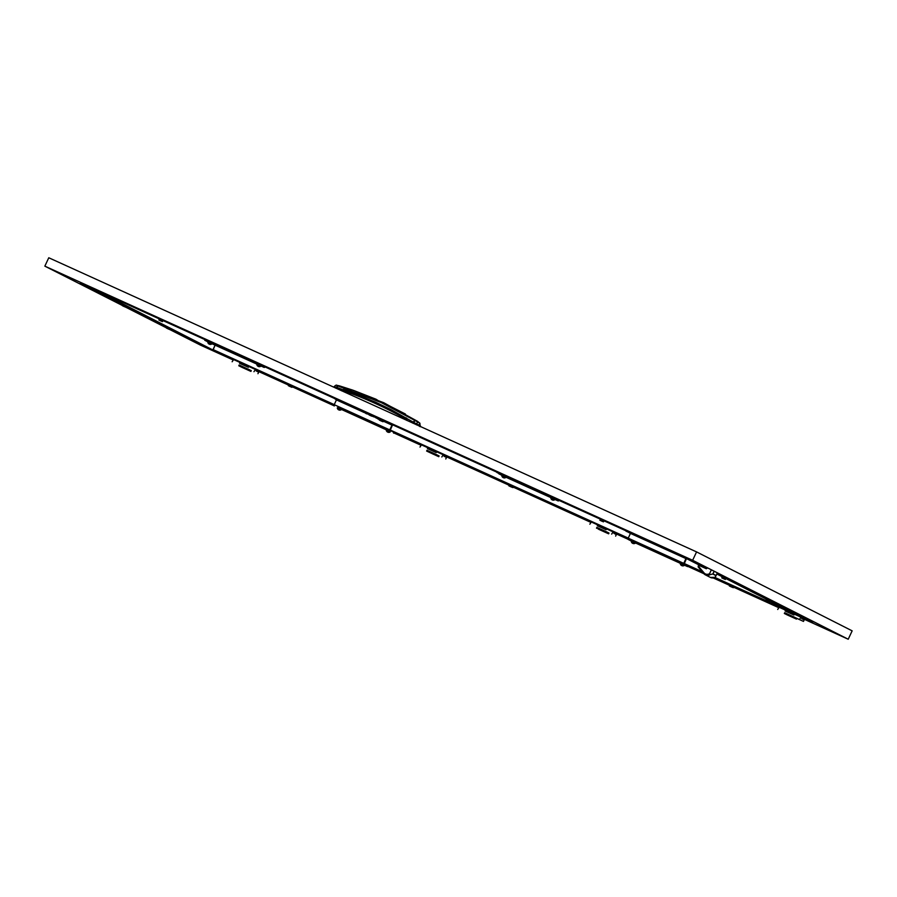 <?xml version="1.0" encoding="UTF-8"?>
<svg xmlns="http://www.w3.org/2000/svg" width="897" height="897" viewBox="0 0 897 897"><rect width="100%" height="100%" fill="white"/><g stroke="black" fill="none" stroke-linecap="round" stroke-linejoin="round"><path stroke-width="1.35" d="M124.683 306.785L123.27 306.101L124.683 306.785M124.313 306.639L122.295 305.653L124.313 306.639M122.508 305.72L123.035 304.576L122.463 304.543M124.1 306.449L122.575 305.754M125.804 307.267L124.246 306.516M126.567 306.269L166.831 326.923L126.847 306.628L125.872 307.301M123.147 305.799L122.889 304.543M125.356 306.83L125.726 306.023L123.528 304.991M126.645 306.292L125.726 306.023M124.638 305.305L123.113 304.61M126.342 306.124L124.784 305.372M290.718 386.809L289.305 386.125L290.718 386.809M290.348 386.663L288.329 385.676L290.348 386.663M288.542 385.755L289.069 384.611L288.498 384.566M290.135 386.472L288.61 385.777M291.839 387.291L290.28 386.54M292.601 386.293L291.906 387.325M289.182 385.822L288.912 384.566M291.379 386.854L291.76 386.046L289.563 385.015M292.68 386.315L291.76 386.046M290.673 385.329L289.137 384.634M292.366 386.147L290.807 385.396M505.28 475.231L505.37 476.341L508.711 478.045L509.687 477.226M500.212 474.177L508.7 478.034L496.871 472.484L496.792 471.374M504.305 474.782L504.383 475.903L505.908 476.711L497.857 472.932L497.768 471.822M501.827 473.829L501.434 474.67M161.236 321.104L159.812 320.42L161.236 321.104M160.855 320.947L158.847 319.96L160.855 320.947M159.049 320.038L159.588 318.895L159.016 318.85M160.653 320.756L159.117 320.072M162.346 321.575L160.787 320.823M163.119 320.577L162.424 321.619M159.7 320.106L159.431 318.85M161.897 321.137L162.279 320.341L160.081 319.31M163.198 320.599L162.279 320.341M161.18 319.624L159.655 318.928M162.884 320.431L161.325 319.691M341.051 409.178L337.283 408.034L341.095 409.828L341.051 409.178M338.786 409.862A2.624 1.357 -53.9 0 1 338.674 409.839A2.624 2.209 98.1 0 1 338.461 409.694A2.624 1.357 -53.9 0 1 338.191 409.391L338.528 409.537A2.624 1.346 102.8 0 0 338.831 409.895A2.624 2.186 -44.7 0 0 339.492 409.996L339.694 410.097A2.624 2.209 98.1 0 1 339.055 410.007L339.066 409.951M338.158 409.402L337.956 409.301A2.624 2.186 -44.7 0 0 338.438 409.716L338.55 409.581M509.429 477.686L558.483 500.156M511.324 479.525L513.633 480.646L511.324 479.525M519.486 483.236L521.796 484.346L519.486 483.236M543.986 494.359L546.295 495.469L543.986 494.359M535.823 490.659L538.133 491.769L535.823 490.659M527.66 486.948L529.97 488.058L527.66 486.948M554.682 498.227L554.324 498.99L498.911 473.515M498.788 473.773L501.995 475.41M554.324 498.99L558.102 500.907A1.155 0.605 114.4 0 0 558.988 500.38M215.101 345.166L213.06 350.043L216.592 351.837L212.858 349.942L215.101 345.166L213.038 349.561L334.245 404.603M714.427 577.69L809.509 621.06L805.786 619.143L811.987 621.98L812.716 621.251L811.987 621.98L812.671 622.327L807.603 620.029L810.866 621.509M257.417 370.282L258.919 370.977L257.417 370.282M265.579 373.982L267.082 374.677L265.579 373.982M273.742 377.693L275.244 378.388L273.742 377.693M281.916 381.404L283.418 382.1L281.916 381.404M298.241 388.816L299.755 389.511L298.241 388.816M306.415 392.527L307.918 393.222L306.415 392.527M314.578 396.239L316.08 396.934L314.578 396.239M322.752 399.939L324.254 400.634L322.752 399.939M330.915 403.65L332.417 404.345L330.915 403.65M396.25 433.318L397.752 434.013L396.25 433.318M404.412 437.03L405.915 437.725L404.412 437.03M412.586 440.73L414.089 441.425L412.586 440.73M420.749 444.441L422.252 445.136L420.749 444.441M428.912 448.152L430.425 448.848L428.912 448.152M445.248 455.564L446.751 456.259L445.248 455.564M453.422 459.275L454.925 459.97L453.422 459.275M461.585 462.987L463.087 463.682L461.585 462.987M469.748 466.687L471.25 467.382L469.748 466.687M477.922 470.398L479.424 471.093L477.922 470.398M486.084 474.109L487.587 474.805L486.084 474.109M494.247 477.821L495.749 478.505L494.247 477.821M502.421 481.521L503.923 482.216L502.421 481.521M763.762 600.183L765.264 600.878L763.762 600.183M755.588 596.483L757.09 597.178L755.588 596.483M747.425 592.771L748.928 593.466L747.425 592.771M739.263 589.06L740.765 589.755L739.263 589.06M722.926 581.648L724.428 582.344L722.926 581.648M714.752 577.937L716.266 578.632L714.752 577.937M698.427 570.526L699.929 571.21L698.427 570.526M690.253 566.814L691.755 567.509L690.253 566.814M624.917 537.146L626.42 537.841L624.917 537.146M616.755 533.435L618.257 534.13L616.755 533.435M608.592 529.735L610.095 530.43L608.592 529.735M600.418 526.023L601.921 526.718L600.418 526.023M592.255 522.312L593.758 523.007L592.255 522.312M575.919 514.9L577.421 515.596L575.919 514.9M567.756 511.189L569.259 511.884L567.756 511.189M559.582 507.478L561.085 508.173L559.582 507.478M551.42 503.778L552.922 504.473L551.42 503.778M543.257 500.066L544.759 500.761L543.257 500.066M535.083 496.355L536.585 497.05L535.083 496.355M526.92 492.644L528.423 493.339L526.92 492.644M436.312 451.505L439.496 452.974L436.312 451.505M583.308 518.253L586.492 519.722L583.308 518.253M518.746 488.943L520.26 489.639L518.746 488.943M439.104 455.956L426.927 450.429M421.444 444.845L419.987 447.065M441.806 456.977L443.264 454.757M436.727 451.796L436.2 452.593L427.443 448.612L427.97 447.816M445.775 458.984L446.493 457.459L444.004 456.203L444.508 455.328M429.226 448.377L428.744 449.206M248.738 359.316L260.668 364.731L260.309 365.494L204.774 340.277L205.133 339.526L235.978 353.519M260.668 364.731L264.48 366.66M217.321 346.029L219.619 347.15L217.321 346.029M225.483 349.74L227.793 350.85L225.483 349.74M249.983 360.863L252.292 361.984L249.983 360.863M241.82 357.163L244.13 358.273L241.82 357.163M233.646 353.452L235.956 354.562L233.646 353.452M204.774 340.277L207.992 341.914M260.309 365.494L264.088 367.411A1.155 0.605 114.4 0 0 264.985 366.895M796.469 619.109L796.816 618.347L796.469 619.109L787.364 614.983L784.427 613.514L784.696 612.718L803.488 621.408L784.64 612.842M779.145 607.269L777.699 609.478M799.519 619.39L800.965 617.181M794.439 614.21L793.912 615.006L785.155 611.036L785.682 610.24M803.488 621.408L804.194 619.883L801.705 618.616L802.221 617.741M786.927 610.801L786.456 611.619M731.728 587.053L730.315 586.369L731.728 587.053M731.358 586.907L729.339 585.92L731.358 586.907M729.553 585.999L730.08 584.855L729.508 584.81M731.145 586.716L729.62 586.021M732.849 587.535L731.29 586.784M733.611 586.537L733.533 587.67L732.916 587.569M730.192 586.066L729.934 584.81M732.389 587.098L732.771 586.29L730.573 585.259M733.69 586.56L732.771 586.29M731.683 585.573L730.158 584.878M733.376 586.391L731.817 585.64M168.827 329.188L167.414 328.504L168.827 329.188M168.457 329.042L166.438 328.055L168.457 329.042M166.651 328.123L167.178 326.979L166.607 326.945M168.244 328.851L166.719 328.156M169.948 329.67L168.389 328.919M170.71 328.672L170.632 329.804L170.015 329.704M167.291 328.201L167.033 326.945M169.499 329.233L169.869 328.425L167.672 327.394M170.789 328.694L169.869 328.425M168.782 327.708L167.257 327.013M170.475 328.526L168.916 327.775M686.474 558.596A1.155 0.605 -65.6 0 1 686.384 558.82L684.164 563.944L687.943 565.861L687.584 566.624L683.806 564.706A1.155 0.605 -65.6 0 1 683.761 563.383L686.037 558.371M672.952 559.885L675.789 561.186L672.952 559.885M664.789 556.174L667.615 557.474L664.789 556.174M640.29 545.051L643.115 546.351L640.29 545.051M648.453 548.751L651.278 550.063L648.453 548.751M656.615 552.462L659.452 553.774L656.615 552.462M635.3 542.887L680.475 563.394M684.299 565.132L687.584 566.624M631.477 541.115L628.27 539.489A1.155 0.605 -65.6 0 1 628.225 538.166L630.479 533.334M638.26 536.484L682.438 556.555M426.725 451.09L426.994 450.294L436.088 454.42L439.115 455.934L438.756 456.685L426.714 451.101L427.264 450.406M438.678 456.64L436.514 455.553L436.873 454.79M436.088 454.42L435.729 455.183L436.514 455.553M435.729 455.183L426.916 451.169M436.02 455.351L428.104 451.752L436.02 455.362M437.288 456.001L428.104 451.752M433.374 454.23L431.356 453.254L433.374 454.23M378.949 426.389L381.774 427.69L378.949 426.389M370.775 422.678L373.612 423.978L370.775 422.678M346.276 411.555L349.112 412.855L346.276 411.555M354.45 415.255L357.275 416.567L354.45 415.255M362.612 418.966L365.438 420.278L362.612 418.966M337.474 407.63L390.296 431.636M386.461 429.898L341.297 409.391M389.803 431.21A1.155 0.605 -65.6 0 1 389.747 429.887L391.978 425.122L389.993 423.653M389.747 429.887L334.211 404.67A1.155 0.605 114.4 0 0 334.267 405.993M334.211 404.67L336.442 399.916L334.469 398.436M393.57 433.128L393.929 432.365L390.15 430.448L392.37 425.324A1.155 0.605 -65.6 0 0 392.538 424.808M334.424 398.526L361.424 410.792M372.244 415.703L373.365 416.219M384.185 421.13L389.96 423.743M251.261 370.663L239.084 365.135M233.601 359.562L232.144 361.771M253.963 371.683L255.421 369.474M248.895 366.503L248.368 367.299L239.611 363.33L240.138 362.523M257.944 373.701L258.65 372.177L256.161 370.91L256.665 370.035M241.383 363.094L240.901 363.913M796.379 619.065L794.226 617.966L794.585 617.203M793.8 616.833L793.441 617.596L794.226 617.966M793.441 617.596L784.617 613.593L784.976 612.83M793.733 617.775L785.817 614.165L793.733 617.775M794.989 618.414L785.806 614.176M791.087 616.643L789.068 615.667L791.087 616.643M608.973 533.087L596.797 527.559M591.314 521.976L589.856 524.196M611.676 534.107L613.133 531.887M606.596 528.927L606.069 529.723L597.324 525.743L597.839 524.947M615.645 536.114L616.362 534.59L613.873 533.334L614.378 532.459M599.095 525.507L598.613 526.337M211.569 343.461L207.801 342.329L211.602 344.112L211.569 343.461M208.676 343.686L208.474 343.585A2.624 2.186 -44.7 0 0 208.956 344A2.624 1.357 -53.9 0 1 208.709 343.674L209.046 343.831A2.624 1.346 102.8 0 0 209.337 344.179A2.624 2.186 -44.7 0 0 210.01 344.28L210.212 344.392A2.624 2.209 98.1 0 1 209.573 344.291L209.584 344.246M503.239 474.457L501.479 473.638L503.239 474.457M554.851 499.36L550.803 498.07L554.851 499.36M552.317 499.887A2.624 1.357 -53.9 0 1 552.193 499.864A2.624 2.209 98.1 0 1 551.991 499.719A2.624 1.357 -53.9 0 1 551.722 499.416L552.059 499.573A2.624 1.346 102.8 0 0 552.35 499.921A2.624 2.186 -44.7 0 0 553.023 500.033L553.225 500.134A2.624 2.209 98.1 0 1 552.586 500.044L552.597 499.988M551.677 499.438L551.476 499.326A2.624 2.186 -44.7 0 0 551.969 499.752L552.081 499.607M242.235 355.974L240.788 355.279L242.235 355.974M768.281 601.371L766.857 600.687L768.281 601.371M767.899 601.225L765.892 600.239L767.899 601.225M766.094 600.306L766.632 599.162L766.049 599.129M767.697 601.035L766.161 600.34M769.391 601.853L767.832 601.102M770.164 600.855L769.469 601.887M766.744 600.385L766.475 599.129M768.942 601.405L769.323 600.609L767.114 599.577M770.243 600.878L769.323 600.609M768.224 599.891L766.7 599.196M769.929 600.71L768.37 599.958M367.165 412.542L367.804 412.867L367.31 413.932L361.379 410.882L373.701 415.502L373.32 416.309L380.25 419.527L372.199 415.793M376.179 417.61L373.567 416.432M373.69 415.524L367.792 412.889M380.25 419.527L380.664 418.641L381.763 419.437M373.444 416.701L375.776 417.43M378.938 417.856L378.399 418.989L379.397 419.46M377.94 418.753L375.652 417.699M378.399 418.989L379.05 419.28M369.205 414.784L364.832 412.463M362.881 411.936L363.879 412.407L363.016 411.633M365.001 412.878L364.025 412.093M368.745 413.192L370.977 414.47M366.918 413.73L364.709 412.732M383.266 419.83L382.806 420.816L384.039 421.444L381.292 420.458L381.786 419.392L380.889 418.977L380.07 419.942L381.393 420.233L380.575 419.886M372.423 415.311L372.087 416.029M369.239 414.728L367.333 413.865L369.239 414.717M368.476 413.338L367.736 413.001M370.988 414.526L367.714 413.057M382.806 420.816L382.066 420.48M366.492 413.562L365.841 413.259M373.544 415.827L371.818 414.952L371.84 415.905M380.463 420.132L378.074 418.473M366.772 413.876L365.774 413.405M371.717 416.163L369.127 414.963L369.62 413.898M369.127 414.963L371.324 415.973M377.861 418.933L380.07 419.942M380.586 419.874L380.956 419.067M382.414 420.659L381.292 420.458M635.054 542.674L631.286 541.53L635.098 543.324L635.054 542.674M632.161 542.898L631.959 542.797A2.624 2.186 -44.7 0 0 632.452 543.212A2.624 1.357 -53.9 0 1 632.206 542.887L632.542 543.033A2.624 1.346 102.8 0 0 632.834 543.391A2.624 2.186 -44.7 0 0 633.506 543.492L633.708 543.593A2.624 2.209 98.1 0 1 633.069 543.504L633.08 543.447M390.049 431.423L386.282 430.291L390.094 432.074L390.049 431.423M387.784 432.107A2.624 1.357 -53.9 0 1 387.672 432.085A2.624 2.209 98.1 0 1 387.459 431.939A2.624 1.357 -53.9 0 1 387.201 431.636L387.538 431.793A2.624 1.346 102.8 0 0 387.829 432.141A2.624 2.186 -44.7 0 0 388.502 432.242L388.704 432.354A2.624 2.209 98.1 0 1 388.065 432.253L388.076 432.208M387.156 431.648L386.955 431.547A2.624 2.186 -44.7 0 0 387.448 431.962L387.549 431.827M113.19 297.378L111.755 296.683L113.19 297.378M375.608 399.053L353.732 390.475M405.377 414.01L382.425 402.305M352.936 390.195L376.067 399.243C375.338 399.613 377.85 400.757 383.602 402.663L384.297 403M383.49 402.607L376.235 399.916M376.213 399.322L378.87 401.049M337.093 385.643L381.046 402.495L414.986 420.502A15.776 8.219 -57.6 0 1 417.329 421.209L417.329 421.209A15.776 8.219 -57.6 0 1 418.484 422.274M352.947 390.184L339.515 385.878A15.776 8.151 106.5 0 0 338.337 385.699L336.622 387.313L375.417 402.08L390.924 409.559L413.102 422.05L414.986 420.502L419.874 423.182M333.863 387.212L334.189 386.596C335.568 385.25 336.442 384.824 336.801 385.306L339.515 385.878M413.102 422.05L420.413 425.873M341.566 390.789L343.573 389.646C353.653 393.11 364.025 397.158 375.395 402.327L406.487 418.215L406.902 420.458M341.308 390.666L342.979 389.601M336.622 387.313L335.983 388.255M406.52 417.968L406.98 420.491M406.991 420.278L406.386 419.336L406.487 418.215L406.935 418.641M334.895 387.033L336.476 387.28A2.444 1.39 106.3 0 1 338.18 385.654M406.386 419.336C385.497 407.485 364.597 397.988 343.674 390.868L343.562 389.388M341.398 390.487L343.674 390.868M373.668 415.569L372.02 414.762M372.031 415.042L373.578 415.771M372.076 414.907L373.152 415.647L371.728 414.919M401.643 428.385L399.883 427.566L401.643 428.385M505.841 477.114L501.804 475.825L505.841 477.114M502.679 477.182L502.477 477.081A2.624 2.186 -44.7 0 0 502.959 477.496A2.624 1.357 -53.9 0 1 502.724 477.17L503.06 477.327A2.624 1.346 102.8 0 0 503.352 477.675A2.624 2.186 -44.7 0 0 504.024 477.776L504.226 477.888A2.624 2.209 98.1 0 1 503.576 477.787L503.587 477.742M634.325 533.816L634.403 534.937L637.733 536.63L638.72 535.823M637.733 536.63L625.915 531.08L625.826 529.959M633.338 533.379L633.428 534.489L635.323 535.453L630.468 533.267L626.891 531.517L626.812 530.407M630.86 532.414L630.468 533.267M106.934 294.945L83.6 283.755L87.301 286.221L80.405 283.06L212.533 349.796L95.934 290.135M188.09 337.541L189.312 338.135L188.09 337.541M183.179 335.052L184.412 335.646L183.179 335.052M178.279 332.563L179.501 333.157L178.279 332.563M173.368 330.074L174.601 330.668L173.368 330.074M163.557 325.095L164.79 325.689L163.557 325.095M158.657 322.606L159.879 323.2L158.657 322.606M153.757 320.117L154.979 320.711L153.757 320.117M148.846 317.628L150.079 318.222L148.846 317.628M104.702 295.225L105.936 295.819L104.702 295.225M109.613 297.714L110.836 298.309L109.613 297.714M114.513 300.203L115.747 300.798L114.513 300.203M119.424 302.693L120.647 303.287L119.424 302.693M129.224 307.671L130.457 308.265L129.224 307.671M134.135 310.16L135.357 310.754L134.135 310.16M139.035 312.649L140.268 313.244L139.035 312.649M143.946 315.139L145.168 315.733L143.946 315.139M87.099 286.121L106.934 295.124L87.099 286.121L82.457 283.239M680.027 555.344L638.339 536.417L680.027 555.344L676.473 553.068L706.544 568.474M127.923 304.565L129.426 305.26L127.923 304.565M136.097 308.276L137.6 308.972L136.097 308.276M144.26 311.977L145.763 312.672L144.26 311.977M152.423 315.688L153.936 316.383L152.423 315.688M168.759 323.111L170.262 323.795L168.759 323.111M176.933 326.811L178.436 327.506L176.933 326.811M185.096 330.522L186.598 331.217L185.096 330.522M193.259 334.233L194.761 334.929L193.259 334.233M201.433 337.934L202.935 338.629L201.433 337.934M266.768 367.602L268.27 368.297L266.768 367.602M274.93 371.313L276.433 372.008L274.93 371.313M283.093 375.024L284.607 375.72L283.093 375.024M291.267 378.725L292.77 379.42L291.267 378.725M299.43 382.436L300.932 383.131L299.43 382.436M315.766 389.859L317.269 390.543L315.766 389.859M323.929 393.559L325.432 394.254L323.929 393.559M332.103 397.27L333.606 397.965L332.103 397.27M340.266 400.981L341.768 401.677L340.266 400.981M348.428 404.682L349.942 405.377L348.428 404.682M356.602 408.393L358.105 409.088L356.602 408.393M617.943 527.055L619.446 527.75L617.943 527.055M609.769 523.355L611.272 524.039L609.769 523.355M593.444 515.932L594.946 516.627L593.444 515.932M585.27 512.221L586.773 512.916L585.27 512.221M577.107 508.521L578.61 509.216L577.107 508.521M568.933 504.809L570.447 505.504L568.933 504.809M560.771 501.098L562.273 501.793L560.771 501.098M495.436 471.43L496.658 471.979L495.436 471.43M487.273 467.729L488.775 468.425L487.273 467.729M479.099 464.018L480.601 464.713L479.099 464.018M470.936 460.307L472.439 461.002L470.936 460.307M462.774 456.607L464.276 457.291L462.774 456.607M446.437 449.184L447.939 449.879L446.437 449.184M438.274 445.473L439.777 446.168L438.274 445.473M430.1 441.773L431.603 442.468L430.1 441.773M421.938 438.061L423.44 438.756L421.938 438.061M413.764 434.35L415.277 435.045L413.764 434.35M405.601 430.638L407.103 431.334L405.601 430.638M397.438 426.938L398.941 427.634L397.438 426.938M306.819 385.788L310.003 387.269L306.819 385.788M453.826 452.537L457.01 454.017L453.826 452.537M389.264 423.227L390.767 423.922L389.264 423.227M244.601 356.86L244.679 357.981L248.02 359.675L248.996 358.867M239.521 355.817L248.02 359.675L236.191 354.124L236.102 353.003M243.614 356.423L243.704 357.533L245.599 358.497L240.744 356.311L237.167 354.562L237.088 353.452M241.147 355.459L240.744 356.311M511.223 486.936L509.81 486.252L511.223 486.936M510.853 486.779L508.834 485.804L510.853 486.779M509.048 485.871L509.574 484.728L509.003 484.683M510.64 486.6L509.115 485.905M512.344 487.407L510.785 486.667M513.106 486.421L513.028 487.553L512.411 487.452M509.687 485.95L509.429 484.694M511.884 486.97L512.265 486.174L510.068 485.142M513.185 486.443L512.265 486.174M511.178 485.456L509.642 484.761M512.871 486.275L511.312 485.524M381.741 421.22L380.328 420.536L381.741 421.22M381.36 421.074L379.353 420.088L381.36 421.074M379.554 420.166L379.229 419.583M381.158 420.884L379.633 420.188M382.851 421.702L381.292 420.951M383.77 421.332L382.929 421.736M684.063 564.919L680.285 563.787L684.097 565.57L684.063 564.919M681.171 565.144L680.969 565.043A2.624 2.186 -44.7 0 0 681.451 565.458A2.624 1.357 -53.9 0 1 681.204 565.132L681.541 565.289A2.624 1.346 102.8 0 0 681.832 565.637A2.624 2.186 -44.7 0 0 682.505 565.738L682.707 565.85A2.624 2.209 98.1 0 1 682.068 565.749L682.079 565.704M724.137 578.969L722.713 578.285L724.137 578.969M723.756 578.823L721.749 577.836L723.756 578.823M721.95 577.903L722.489 576.76L721.917 576.726M723.554 578.632L722.018 577.937M725.247 579.451L723.688 578.7M726.021 578.453L725.325 579.484M722.601 577.982L722.982 577.175L722.007 576.715M724.798 579.014L725.18 578.206L722.982 577.175M726.099 578.475L766.285 599.106L725.18 578.206M724.081 577.489L722.556 576.793M725.785 578.307L724.227 577.556M602.246 521.348L600.833 520.664L602.246 521.348M601.865 521.191L599.858 520.204L601.865 521.191M600.059 520.282L600.598 519.139L600.026 519.094M601.663 521L600.138 520.316M603.356 521.819L601.797 521.067M604.13 520.821L603.434 521.863M600.71 520.35L600.441 519.094M602.907 521.381L603.289 520.574L601.091 519.554M604.208 520.843L603.289 520.574M602.201 519.868L600.665 519.172M603.894 520.675L602.336 519.924M605.901 532.482L597.974 528.882L605.89 532.493M598.748 529.331L608.626 533.816L598.748 529.331M607.067 533.087L597.974 528.882M596.785 528.299L596.864 527.425L596.595 528.221M608.895 533.031L608.547 533.771M606.383 532.683L606.742 531.921L608.906 533.009M606.742 531.921L605.957 531.551L605.598 532.313M597.133 527.537L605.957 531.551M603.255 531.36L601.225 530.385L603.255 531.36M260.567 365.718L256.8 364.574L260.612 366.357L260.567 365.718M257.674 365.942L257.473 365.83A2.624 2.186 -44.7 0 0 257.955 366.256A2.624 1.357 -53.9 0 1 257.708 365.92L258.044 366.077A2.624 1.346 102.8 0 0 258.347 366.425A2.624 2.186 -44.7 0 0 259.009 366.537L259.211 366.638A2.624 2.209 98.1 0 1 258.571 366.548L258.583 366.492M632.284 533.053L630.513 532.235L632.284 533.053M115.556 298.275L115.646 299.385L118.987 301.089L119.963 300.271M118.976 301.078L107.147 295.528L107.068 294.418M114.581 297.826L114.659 298.948L116.184 299.755L108.133 295.976L108.044 294.866M112.103 296.873L111.71 297.714M251.194 370.596L250.913 371.403L241.82 367.277L238.871 365.808L239.151 365.001L251.182 370.607M250.835 371.358L248.682 370.259L249.03 369.497M248.245 369.127L247.897 369.889L248.682 370.259M247.897 369.889L239.073 365.886L239.432 365.124M248.189 370.069L240.261 366.458L248.189 370.069M249.444 370.708L240.261 366.469M245.543 368.936L243.524 367.961L245.543 368.936M680.543 555.591L698.976 564.942L677.616 553.584L638.686 535.913M806.1 619.311L716.927 573.732M787.252 609.624L788.766 610.319L787.252 609.624M782.352 607.134L783.855 607.83L782.352 607.134M777.452 604.645L778.955 605.34L777.452 604.645M772.541 602.156L774.044 602.851L772.541 602.156M762.73 597.178L764.233 597.873L762.73 597.178M757.83 594.689L759.333 595.384L757.83 594.689M752.919 592.199L754.433 592.895L752.919 592.199M748.02 589.71L749.522 590.405L748.02 589.71M718.587 574.775L720.1 575.47L718.587 574.775M728.398 579.754L729.9 580.449L728.398 579.754M733.309 582.243L734.811 582.938L733.309 582.243M738.209 584.732L739.711 585.427L738.209 584.732M743.12 587.221L744.622 587.916L743.12 587.221M698.236 566.758L698.651 565.245L706.331 568.732L707.531 567.868M711.377 569.819L709.572 573.665A5.505 4.698 116.9 0 1 704.022 572.869L698.292 566.018L698.247 566.982L698.292 566.018L698.247 566.982L703.73 573.531M715.761 575.47L715.279 577.242A6.346 5.416 116.9 0 1 710.458 577.444L715.212 577.365M698.225 565.996L698.595 565.222L698.18 566.926L703.842 573.654A6.346 5.416 -63.1 0 0 705.322 574.831A6.346 5.416 -63.1 0 0 710.144 574.641L709.572 573.665M710.144 574.641L712.958 573.912L714.203 571.254M346.119 403.168L344.347 402.349L346.119 403.168M801.94 618.224L848.226 639.236L852.15 630.849L696.577 551.902L48.774 257.764L44.85 266.151L122.082 305.339L45.893 266.644L692.383 560.188L847.183 638.742L801.952 618.201M126.197 307.424L166.225 327.741L126.253 307.424M170.34 329.827L200.423 345.098L233.298 360.022M696.577 551.902L692.641 560.277L44.85 266.151M848.226 639.236L692.641 560.277M248.592 366.951L241.114 363.554L248.581 366.963M256.396 370.517L288.296 384.992L256.407 370.495M292.714 386.999L334.088 405.792L292.725 386.988M393.705 432.859L421.13 445.316L393.705 432.836M428.945 448.859L436.424 452.256L428.957 448.848M444.228 455.799L508.801 485.12L444.239 455.788M513.219 487.127L591 522.446L513.23 487.105M606.305 529.365L598.826 525.978L606.294 529.387M614.097 532.93L628.091 539.288L614.109 532.919M703.809 573.643L687.719 566.332L703.831 573.676M713.238 577.948L729.306 585.236L713.283 577.948M778.854 607.718L733.735 587.232L778.843 607.729M786.647 611.283L794.137 614.68L786.658 611.261M233.31 360.011L200.693 345.199L170.396 329.827M200.693 345.199L201.107 344.313M215.448 351.321L288.643 384.555L215.448 351.321L170.991 329.031L207.33 347.464M813.4 621.599L717.107 573.34M707.105 568.272L686.351 557.441M80.371 282.297L80.394 283.048L82.423 283.811M680.958 554.996L680.666 555.613M500.089 472.876L499.64 473.84M496.871 472.484L497.857 472.932M504.383 475.903L505.37 476.341M501.143 473.347L500.683 474.334M558.102 500.907L554.817 499.427L558.113 500.918M550.982 497.678L505.818 477.17L550.982 497.678M390.184 429.999L628.259 538.099M684.187 563.495L702.127 571.636M714.987 577.477L797.455 614.916M213.06 350.043L334.088 404.995M390.273 430.515L628.102 538.492M684.288 564.011L702.766 572.398M292.747 386.416L334.054 405.175L292.747 386.416M393.805 432.298L509.148 484.672L393.805 432.309M513.252 486.544L628.057 538.671L513.252 486.544M687.82 565.794L703.013 572.701L687.82 565.805M714.18 577.769L729.653 584.799L714.18 577.769M733.757 586.66L810.641 621.565L733.757 586.66M264.088 367.411L260.814 365.931L264.099 367.422M256.979 364.182L211.815 343.674L256.979 364.182M628.27 539.489L683.806 564.706M684.445 557.575L638.171 536.552M683.761 563.383L628.225 538.166M630.456 533.412L685.992 558.618M336.442 399.916L362.893 411.914M371.818 415.973L373.746 416.847M383.748 421.388L391.978 425.122M391.967 424.763L384.14 421.22M361.76 410.064L361.379 410.882L336.431 399.546M361.951 410.142L361.569 410.961M379.072 418.921L379.465 418.103M361.827 410.086L361.435 410.904M383.983 421.411L384.465 420.368M376.067 399.243L376.807 400.163M419.415 423.014L419.46 426.31M417.475 421.971L416.477 424.853M415.143 420.603L412.732 423.115M629.133 531.461L628.674 532.426M625.915 531.08L626.891 531.517M633.428 534.489L634.403 534.937M630.187 531.943L629.716 532.919M625.702 530.676L604.275 520.944L625.702 530.676M600.171 519.083L558.326 500.089L600.171 519.083M496.658 472.08L384.23 421.029L496.658 472.08M373.41 416.118L372.289 415.614L373.41 416.118M361.469 410.703L264.323 366.593L361.469 410.703M205.065 339.683L163.265 320.7L205.065 339.683M159.15 318.839L119.581 300.865L159.15 318.839M677.627 554.066L638.462 536.283M625.702 530.486L554.806 498.295M496.658 471.9L384.297 420.872M373.488 415.961L372.356 415.457M361.536 410.546L260.792 364.799M205.133 339.526L119.693 300.73M82.412 283.329L107.035 294.508M119.918 300.36L236.068 353.104M248.962 358.957L344.302 402.248M346.388 403.19L361.726 410.153M384.488 420.491L399.838 427.465M401.923 428.407L496.759 471.463M509.642 477.316L625.792 530.06M239.409 354.506L238.95 355.47M236.191 354.124L237.167 354.562M243.704 357.533L244.679 357.981M240.463 354.988L239.992 355.963M110.365 295.92L109.916 296.885M107.147 295.528L108.133 295.976M114.659 298.948L115.646 299.385M111.419 296.391L110.959 297.378M716.804 573.99L722.141 576.704L716.804 573.99M707.408 567.801L706.701 568.451L699.021 564.964L706.331 568.732M710.458 577.444L705.322 574.831L703.775 573.609L704.022 572.869M712.835 573.99L714.135 571.221M715.75 575.515L712.79 574.013M715.772 575.336L712.958 573.912M337.283 408.045A2.635 2.635 0 0 0 338.27 409.604M339.111 410.019A2.635 2.635 0 0 0 341.095 409.828M439.115 455.934L438.756 456.685M426.994 450.294L426.636 451.056M784.696 612.718L784.337 613.47M207.801 342.329A2.635 2.635 0 0 0 208.788 343.887M209.618 344.313A2.635 2.635 0 0 0 211.602 344.112M550.803 498.07A2.635 2.635 0 0 0 551.79 499.629M552.63 500.055A2.635 2.635 0 0 0 554.615 499.853M384.521 420.401L384.039 421.444M631.286 541.53A2.635 2.635 0 0 0 632.273 543.1M633.114 543.515A2.635 2.635 0 0 0 635.098 543.324M386.282 430.291A2.635 2.635 0 0 0 387.269 431.849M388.109 432.276A2.635 2.635 0 0 0 390.094 432.074M384.051 402.888L417.329 421.209L419.908 423.216L420.188 426.714M375.854 399.143L379.005 401.094M406.644 418.327L406.913 420.379M501.804 475.825A2.635 2.635 0 0 0 502.791 477.383M503.632 477.809A2.635 2.635 0 0 0 505.616 477.608M629.257 532.773L637.745 536.63M680.285 563.787A2.635 2.635 0 0 0 681.283 565.345M682.112 565.772A2.635 2.635 0 0 0 684.097 565.57M596.864 527.425L596.505 528.187M608.985 533.065L608.626 533.816M256.8 364.574A2.635 2.635 0 0 0 257.787 366.133M258.628 366.559A2.635 2.635 0 0 0 260.612 366.357M110.499 297.232L118.987 301.089M251.272 370.64L250.913 371.403M239.151 365.001L238.793 365.763M717.342 572.847L715.29 577.231M707.352 567.779L706.701 568.44"/></g></svg>
